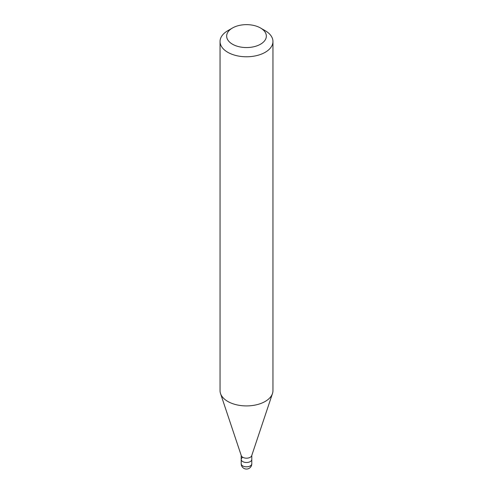 <?xml version="1.0" encoding="UTF-8"?>
<svg xmlns="http://www.w3.org/2000/svg" width="493" height="493" viewBox="0 0 493 493"><rect width="100%" height="100%" fill="white"/><g stroke="black" fill="none" stroke-linecap="round" stroke-linejoin="round"><path stroke-width="0.74" d="M241.206 455.421L241.206 459.451A5.294 3.057 0 0 0 244.473 462.268A5.294 3.057 0 0 0 250.241 461.608A5.294 3.057 0 0 0 251.794 459.451A5.294 3.057 180 0 1 250.241 461.608A5.294 3.057 180 0 1 244.473 462.268A5.294 3.057 180 0 1 241.206 459.451A5.294 3.057 180 0 1 242.759 457.288M272.475 393.537L251.695 455.705A5.294 3.057 180 0 1 250.241 457.288A5.294 3.057 180 0 1 244.947 458.046A5.294 3.057 180 0 1 241.305 455.705L220.525 393.537A26.456 15.271 0 0 0 238.748 405.246A26.456 15.271 0 0 0 265.203 401.438A26.456 15.271 0 0 0 272.475 393.537A26.456 15.271 0 0 0 272.956 390.641L272.956 41.504A26.456 15.271 180 0 1 265.203 52.301A26.456 15.271 180 0 1 236.375 55.617A26.456 15.271 180 0 1 220.044 41.504A26.456 15.271 180 0 1 227.797 30.708L232.468 28.002A19.837 11.456 180 0 1 260.532 28.002A19.837 11.456 180 0 1 260.532 44.204A19.837 11.456 180 0 1 232.474 44.204A19.837 11.456 180 0 1 232.468 28.002L227.797 30.708M220.044 41.504L220.044 390.641A26.456 15.271 0 0 0 220.525 393.537M260.532 28.002L265.203 30.708A26.456 15.271 180 0 1 272.956 41.504M241.206 459.451L241.206 463.765A5.294 3.057 0 0 0 244.473 466.588A5.294 3.057 0 0 0 250.241 465.928A5.294 3.057 0 0 0 251.794 463.765L251.794 455.421M241.206 463.765A5.294 5.294 0 0 0 249.144 468.35A5.294 5.294 0 0 0 251.794 463.765"/></g></svg>
